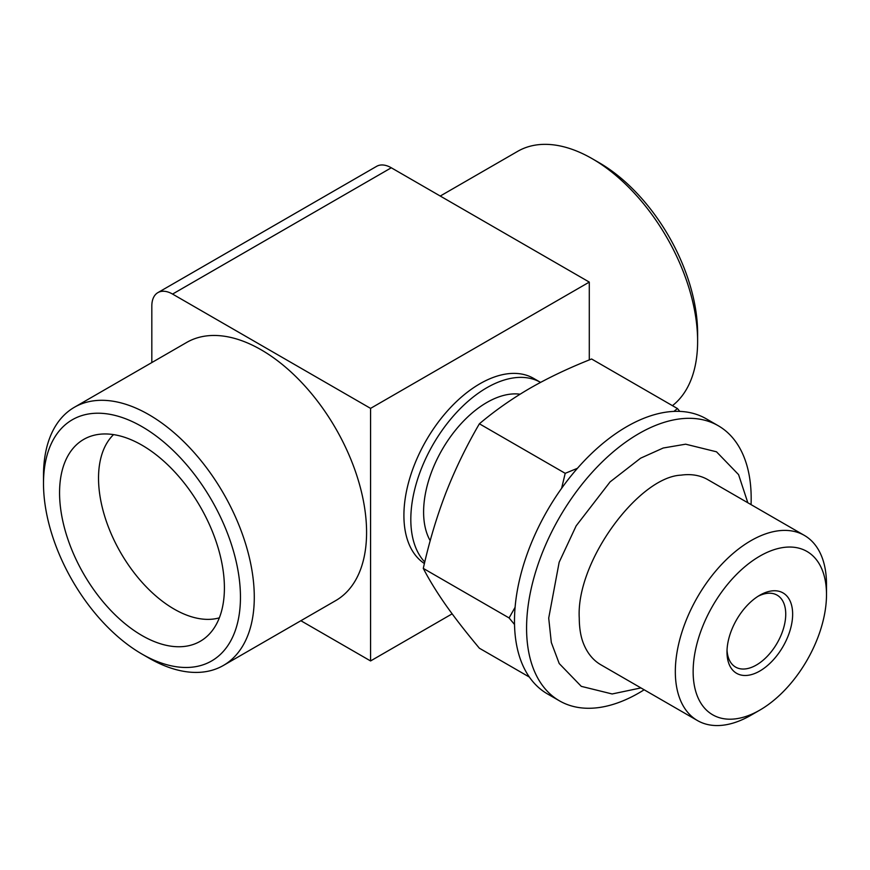<?xml version="1.0" encoding="UTF-8"?>
<svg xmlns="http://www.w3.org/2000/svg" width="870" height="870" viewBox="0 0 870 870"><rect width="100%" height="100%" fill="white"/><g stroke="black" fill="none" stroke-linecap="round" stroke-linejoin="round"><path stroke-width="1.3" d="M826.5 594.623L826.5 584.336A106.901 61.716 120 0 0 804.358 535.398A106.901 61.716 120 0 0 721.98 564.043A106.901 61.716 120 0 0 675.327 671.618A106.901 61.716 120 0 0 697.457 720.556A106.901 61.716 120 0 0 750.908 715.26L759.825 710.116A94.297 54.44 120 0 0 826.5 594.623A94.297 54.44 120 0 0 759.825 556.126A94.297 54.44 120 0 0 693.14 671.618A94.297 54.44 120 0 0 759.825 710.116M726.994 652.076A46.425 26.807 -60 0 1 759.825 595.211A46.425 26.807 -60 0 1 792.646 614.166A46.425 26.807 -60 0 1 759.825 671.02A46.425 26.807 -60 0 1 726.994 652.076M804.358 535.398L707.788 479.642A106.901 61.716 120 0 0 681.014 475.15C639.135 476.836 575.907 561.03 579.257 618.102C579.333 628.412 580.79 636.992 583.607 643.854A106.901 61.716 120 0 0 600.887 664.8L697.457 720.556M751.06 504.622A158.818 91.698 120 0 0 751.18 498.456A158.818 91.698 120 0 0 718.294 425.756A158.818 91.698 120 0 0 595.906 468.299A158.818 91.698 120 0 0 526.578 628.129A158.818 91.698 120 0 0 559.464 700.839A158.818 91.698 120 0 0 644.159 689.779M718.294 425.756L706.19 418.774A158.818 91.698 120 0 0 583.803 461.317A158.818 91.698 120 0 0 514.485 621.147A158.818 91.698 120 0 0 547.371 693.858L559.464 700.839M679.796 411.39L677.425 408.541L673.956 411.39M577.452 468.299L565.206 473.323L561.607 488.342M515.094 607.293L509.091 617.939L514.518 624.486M677.425 408.541L591.611 358.995C568.969 367.934 548.437 377.678 530.037 388.227C511.745 398.862 494.867 410.716 479.392 423.788C466.276 446.277 455.108 469.332 445.864 492.931C436.762 516.617 429.225 541.771 423.288 568.404C429.236 579.888 436.762 592.144 445.864 605.15C455.108 618.244 466.287 632.599 479.392 648.226L529.373 677.077M479.392 423.788L565.206 473.323M423.288 568.404L509.091 617.939M520.064 394.208A89.425 51.634 120 0 0 456.032 429.53A89.425 51.634 120 0 0 423.603 512.028A89.425 51.634 120 0 0 430.204 540.705M424.408 563.543A107.51 62.074 120 0 1 403.908 515.41A107.51 62.074 120 0 1 450.834 407.225A107.51 62.074 120 0 1 533.68 378.417L540.553 382.387A107.51 62.074 120 0 0 457.718 411.238A107.51 62.074 120 0 0 410.814 519.401A107.51 62.074 120 0 0 424.767 562.031M589.294 359.93L589.294 282.097L370.566 408.378L370.566 660.95L452.139 613.85M370.566 408.378L172.564 294.071A29.319 16.932 -120 0 0 157.905 292.614L376.634 166.333A29.319 16.932 60 0 1 391.293 167.779L589.294 282.097M672.434 405.659A149.042 86.054 -120 0 0 697.62 341.247A149.042 86.054 -120 0 0 592.231 158.71L592.231 158.71A149.042 86.054 -120 0 0 517.704 151.326L440.242 196.044M599.136 162.701L592.231 158.71L599.147 162.701A139.276 80.41 -120 0 0 599.136 162.701A139.276 80.41 -120 0 1 697.62 333.275L697.62 341.247M219.338 617.841A106.901 61.716 60 0 1 140.244 580.268A106.901 61.716 60 0 1 98.527 478.163A106.901 61.716 60 0 1 113.546 434.608M758.042 596.298A41.542 23.979 -60 0 1 777.138 595.156A41.542 23.979 -60 0 1 785.74 614.166A41.542 23.979 -60 0 1 767.601 655.969A41.542 23.979 -60 0 1 735.596 667.094A41.542 23.979 -60 0 1 727.037 649.999M59.562 492.768A116.558 67.294 60 0 1 93.123 435.5A116.558 67.294 60 0 1 179.166 476.89A116.558 67.294 60 0 1 224.406 587.935A116.558 67.294 60 0 1 208.354 635.089A116.558 67.294 60 0 1 116.265 615.927A116.558 67.294 60 0 1 59.562 492.768M148.89 658.057L141.984 654.066A139.276 80.41 -120 0 0 240.457 597.211A139.276 80.41 -120 0 0 141.984 426.637A139.276 80.41 -120 0 0 43.5 483.492A139.276 80.41 -120 0 0 141.984 654.066L148.89 658.057A149.042 86.054 -120 0 0 223.416 665.441A149.042 86.054 -120 0 0 246.264 546.012A149.042 86.054 -120 0 0 148.89 414.664A149.042 86.054 -120 0 0 74.374 407.28A149.042 86.054 -120 0 0 43.5 475.509L43.5 483.492M223.416 665.441L335.722 600.604A149.042 86.054 -120 0 0 358.56 481.164A149.042 86.054 -120 0 0 261.196 349.827A149.042 86.054 -120 0 0 186.669 342.443L74.374 407.28M157.905 292.614A29.319 16.932 -120 0 0 151.826 306.033L151.826 362.562M300.879 620.723L370.566 660.95M172.564 294.071L391.293 167.779M747.83 502.762L738.576 474.628L716.499 451.802L685.647 444.189L663.223 448.006L640.625 458.175L610.109 481.871L576.157 525.861L559.16 562.248L548.709 618.102L551.308 642.473L559.214 663.538L581.29 686.354L612.154 693.966L640.929 687.92"/></g></svg>
